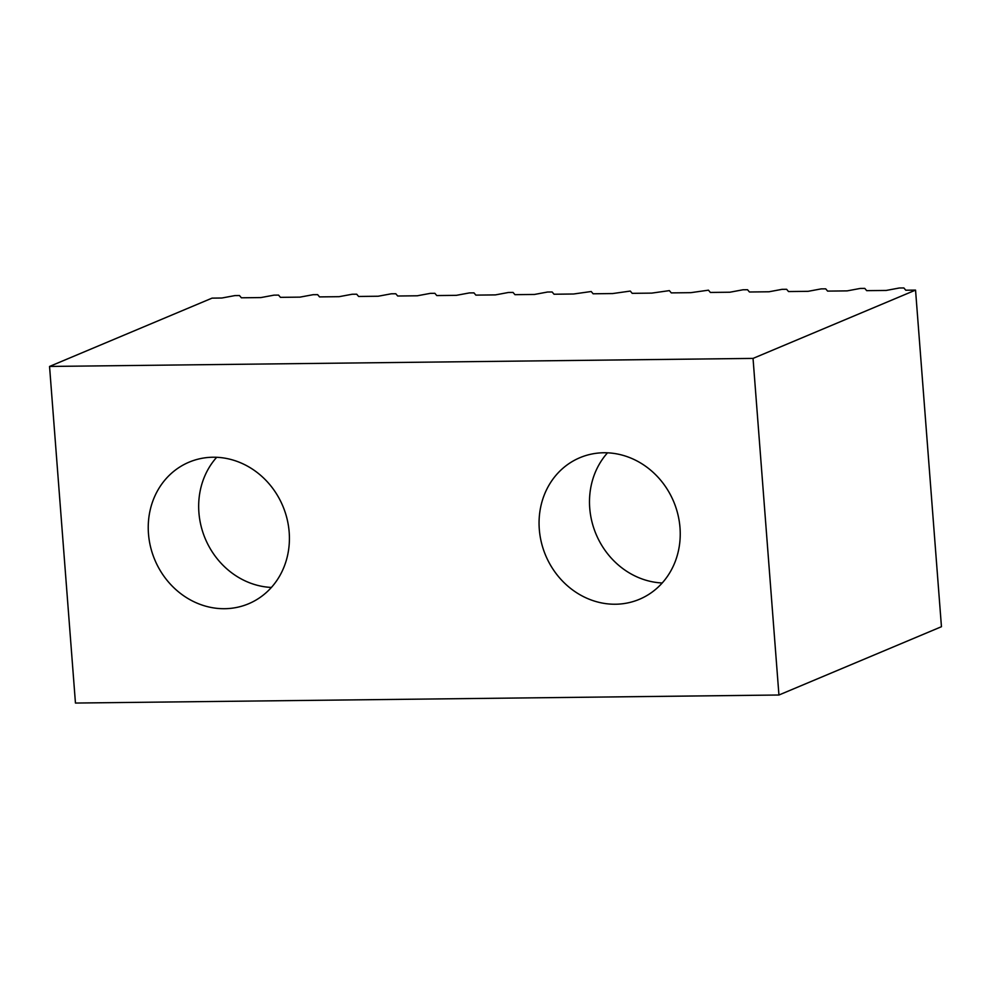 <?xml version="1.0" encoding="UTF-8"?>
<svg xmlns="http://www.w3.org/2000/svg" width="991" height="991" viewBox="0 0 991 991"><rect width="100%" height="100%" fill="white"/><g stroke="black" fill="none" stroke-linecap="round" stroke-linejoin="round"><path stroke-width="1.49" d="M539.302 529.305A76.802 69.432 -112.8 0 0 639.418 599.295A76.802 69.432 -112.8 0 0 679.999 527.695A76.802 69.432 -112.8 0 0 579.896 457.693A76.802 69.432 -112.8 0 0 539.302 529.305M607.52 452.825A76.802 69.432 -112.8 0 0 589.732 508.098A76.802 69.432 -112.8 0 0 662.223 582.981M148.477 533.765A76.802 69.432 -112.8 0 0 248.592 603.767A76.802 69.432 -112.8 0 0 289.174 532.155A76.802 69.432 -112.8 0 0 189.07 462.165A76.802 69.432 -112.8 0 0 148.477 533.765M216.695 457.285A76.802 69.432 -112.8 0 0 198.906 512.57A76.802 69.432 -112.8 0 0 271.398 587.44M753.036 358.408L778.938 695.013L75.452 703.053L49.55 366.447L753.036 358.408L915.548 290.103L941.45 626.708L778.938 695.013M49.55 366.447L212.062 298.13L221.835 298.018L234.904 295.591L239.463 295.541L241.37 297.796L260.918 297.573L273.987 295.145L278.545 295.095L280.453 297.35L300 297.127L313.069 294.699L317.628 294.649L319.536 296.904L339.083 296.681L352.152 294.253L356.71 294.203L358.618 296.458L378.166 296.235L391.234 293.807L395.793 293.757L397.701 296.012L417.248 295.789L430.317 293.361L434.876 293.311L436.783 295.566L456.331 295.343L469.4 292.915L473.958 292.865L475.866 295.12L495.413 294.897L508.482 292.469L513.041 292.419L514.948 294.674L534.496 294.451L547.565 292.023L552.123 291.973L554.031 294.228L573.578 294.005L591.206 291.515L593.114 293.782L612.661 293.559L630.288 291.069L632.196 293.336L651.744 293.113L669.371 290.623L671.279 292.89L690.826 292.667L708.454 290.177L710.361 292.444L729.909 292.221L742.977 289.781L747.536 289.731L749.444 291.998L768.991 291.775L782.06 289.335L786.619 289.285L788.526 291.552L808.074 291.329L821.143 288.889L825.701 288.839L827.609 291.106L847.156 290.883L860.225 288.443L864.784 288.393L866.691 290.66L886.239 290.437L899.308 287.997L903.866 287.947L905.774 290.214L915.548 290.103"/></g></svg>
